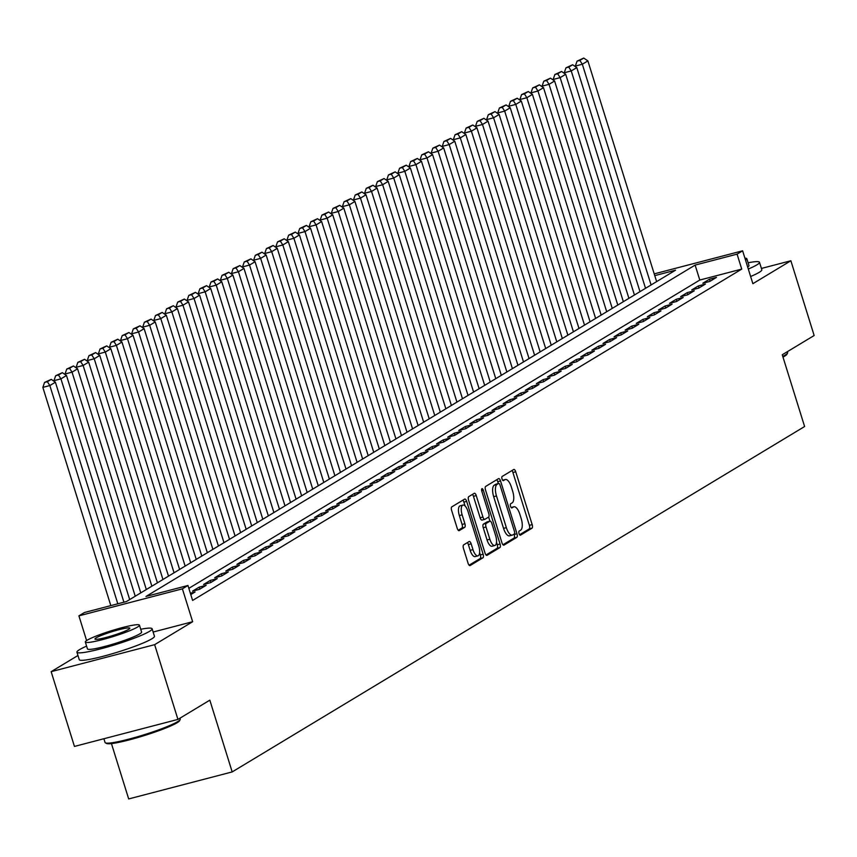 <?xml version="1.0" encoding="UTF-8"?>
<svg xmlns="http://www.w3.org/2000/svg" width="857" height="857" viewBox="0 0 857 857"><rect width="100%" height="100%" fill="white"/><g stroke="black" fill="none" stroke-linecap="round" stroke-linejoin="round"><path stroke-width="1.29" d="M519.031 533.579A2.164 0.857 75.4 0 0 520.338 535.218A2.164 0.857 75.4 0 0 520.435 535.175L532.004 528.191A3.096 1.232 75.4 0 0 532.176 524.602L515.721 471.768A3.096 1.232 75.4 0 0 513.857 469.432A3.096 1.232 75.4 0 0 513.718 469.497L502.148 476.471A2.164 0.857 75.4 0 0 502.031 478.988A2.164 0.857 75.4 0 0 503.338 480.627A2.164 0.857 75.4 0 0 503.434 480.584L504.934 479.684A9.898 3.931 75.4 0 1 505.351 479.502A9.898 3.931 75.4 0 1 511.34 486.969L512.711 491.372A9.898 3.931 75.4 0 1 512.154 502.866L510.654 503.766A2.164 0.857 75.4 0 0 510.536 506.283A2.164 0.857 75.4 0 0 511.843 507.922A2.164 0.857 75.4 0 0 511.929 507.88L513.429 506.98A9.898 3.931 75.4 0 1 513.857 506.798A9.898 3.931 75.4 0 1 519.845 514.264L521.217 518.667A9.898 3.931 75.4 0 1 520.649 530.162L519.16 531.072A2.164 0.857 75.4 0 0 519.031 533.579M463.658 544.859A3.096 1.232 75.4 0 0 463.476 548.448L468.093 563.274A3.096 1.232 75.4 0 0 469.968 565.609A3.096 1.232 75.4 0 0 470.097 565.545L482.952 557.8A3.096 1.232 75.4 0 0 483.123 554.2L466.669 501.377A3.096 1.232 75.4 0 0 464.794 499.042A3.096 1.232 75.4 0 0 464.665 499.095L451.821 506.851A3.096 1.232 75.4 0 0 451.639 510.44L457.22 528.341A3.096 1.232 75.4 0 0 459.084 530.676A3.096 1.232 75.4 0 0 459.223 530.622L464.719 527.301A3.096 1.232 75.4 0 0 464.89 523.713L462.127 514.832A8.27 3.289 75.4 0 1 462.951 505.073A8.27 3.289 75.4 0 1 467.954 511.318L478.784 546.102A8.27 3.289 75.4 0 1 477.96 555.861A8.27 3.289 75.4 0 1 472.968 549.616L471.157 543.82A3.096 1.232 75.4 0 0 469.282 541.485A3.096 1.232 75.4 0 0 469.154 541.538L463.658 544.859M177.935 719.409L74.441 746.426L51.152 671.663L154.646 644.657L177.935 719.409L209.826 700.158L232.183 771.921L804.605 426.529L782.259 354.755L814.15 335.515L790.872 260.764L752.875 283.688L742.623 250.801L737.084 254.143L741.734 269.098L192.6 600.436L187.951 585.492L182.402 588.834L78.908 615.851L84.457 612.498L126.407 601.55L675.541 270.201L654.759 275.633M154.646 644.657L192.643 621.721L182.402 588.834M501.966 542.835A3.096 1.232 75.4 0 0 503.83 545.17A3.096 1.232 75.4 0 0 503.97 545.116L516.814 537.36A3.096 1.232 75.4 0 0 516.985 533.772L500.531 480.938A3.096 1.232 75.4 0 0 498.667 478.602A3.096 1.232 75.4 0 0 498.528 478.656L485.683 486.412A3.096 1.232 75.4 0 0 485.512 490L501.966 542.835M499.877 547.58L487.033 555.336A3.096 1.232 75.4 0 1 486.905 555.39A3.096 1.232 75.4 0 1 485.03 553.054L468.575 500.22A3.096 1.232 75.4 0 1 468.747 496.632L474.253 493.311A3.096 1.232 75.4 0 1 474.382 493.257A3.096 1.232 75.4 0 1 476.256 495.592L482.92 517.017A3.096 1.232 75.4 0 0 484.794 519.353A3.096 1.232 75.4 0 0 484.923 519.299L488.576 517.092A3.096 1.232 75.4 0 0 488.747 513.504L481.805 491.19A2.164 0.857 75.4 0 1 482.02 488.64A2.164 0.857 75.4 0 1 483.327 490.279L500.06 543.981A3.096 1.232 75.4 0 1 499.877 547.58L497.081 548.309L486.037 554.972M790.872 260.764L761.412 268.445M709.81 281.417L716.463 277.4L709.467 279.221L702.815 283.238L709.81 281.417M698.712 288.113L705.375 284.096L698.38 285.917L691.728 289.934L698.712 288.113M687.625 294.808L694.277 290.791L687.282 292.612L680.629 296.629L687.625 294.808M676.527 301.493L683.179 297.486L676.194 299.307L669.531 303.324L676.527 301.493M665.439 308.188L672.092 304.171L665.096 306.003L658.444 310.02L665.439 308.188M654.341 314.883L660.993 310.866L654.009 312.698L647.346 316.715L654.341 314.883M643.243 321.579L649.906 317.561L642.911 319.382L636.258 323.4L643.243 321.579M632.155 328.274L638.808 324.257L631.813 326.078L625.16 330.095L632.155 328.274M621.057 334.969L627.72 330.952L620.725 332.773L614.062 336.79L621.057 334.969M609.97 341.664L616.622 337.647L609.627 339.468L602.974 343.486L609.97 341.664M598.872 348.349L605.524 344.343L598.54 346.164L591.876 350.181L598.872 348.349M587.784 355.044L594.437 351.027L587.441 352.859L580.789 356.876L587.784 355.044M576.686 361.74L583.338 357.723L576.354 359.554L569.691 363.572L576.686 361.74M565.588 368.435L572.251 364.418L565.256 366.25L558.603 370.256L565.588 368.435M554.5 375.13L561.153 371.113L554.158 372.934L547.505 376.951L554.5 375.13M543.402 381.826L550.065 377.808L543.07 379.63L536.407 383.647L543.402 381.826M532.315 388.521L538.967 384.504L531.972 386.325L525.32 390.342L532.315 388.521M521.217 395.206L527.869 391.199L520.885 393.02L514.221 397.037L521.217 395.206M510.129 401.901L516.782 397.884L509.786 399.716L503.134 403.733L510.129 401.901M499.031 408.596L505.684 404.579L498.699 406.411L492.036 410.428L499.031 408.596M487.933 415.291L494.596 411.274L487.601 413.106L480.948 417.113L487.933 415.291M476.846 421.987L483.498 417.97L476.503 419.791L469.85 423.808L476.846 421.987M465.747 428.682L472.411 424.665L465.415 426.486L458.752 430.503L465.747 428.682M454.66 435.377L461.312 431.36L454.317 433.181L447.665 437.199L454.66 435.377M443.562 442.073L450.214 438.056L443.23 439.877L436.567 443.894L443.562 442.073M432.474 448.757L439.127 444.74L432.132 446.572L425.479 450.589L432.474 448.757M421.376 455.453L428.029 451.435L421.033 453.267L414.381 457.284L421.376 455.453M410.278 462.148L416.941 458.131L409.946 459.963L403.293 463.969L410.278 462.148M399.191 468.843L405.843 464.826L398.848 466.647L392.195 470.664L399.191 468.843M388.092 475.539L394.756 471.521L387.76 473.343L381.097 477.36L388.092 475.539M377.005 482.234L383.657 478.217L376.662 480.038L370.01 484.055L377.005 482.234M365.907 488.929L372.559 484.912L365.575 486.733L358.912 490.75L365.907 488.929M354.809 495.614L361.472 491.597L354.477 493.428L347.824 497.446L354.809 495.614M343.721 502.309L350.374 498.292L343.378 500.124L336.726 504.141L343.721 502.309M332.623 509.004L339.286 504.987L332.291 506.819L325.639 510.836L332.623 509.004M321.536 515.7L328.188 511.683L321.193 513.504L314.54 517.521L321.536 515.7M310.438 522.395L317.101 518.378L310.105 520.199L303.442 524.216L310.438 522.395M299.35 529.09L306.003 525.073L299.007 526.894L292.355 530.912L299.35 529.09M288.252 535.786L294.904 531.769L287.92 533.59L281.257 537.607L288.252 535.786M277.154 542.47L283.817 538.464L276.822 540.285L270.169 544.302L277.154 542.47M266.066 549.166L272.719 545.148L265.724 546.98L259.071 550.997L266.066 549.166M254.968 555.861L261.631 551.844L254.636 553.676L247.984 557.693L254.968 555.861M243.881 562.556L250.533 558.539L243.538 560.36L236.886 564.377L243.881 562.556M232.783 569.252L239.446 565.234L232.451 567.055L225.787 571.073L232.783 569.252M221.695 575.947L228.348 571.93L221.352 573.751L214.7 577.768L221.695 575.947M210.597 582.642L217.25 578.625L210.265 580.446L203.602 584.463L210.597 582.642M199.499 589.327L206.162 585.32L199.167 587.141L192.514 591.159L199.499 589.327M190.779 594.597L195.064 592.005L190.361 593.237M741.734 269.098L699.783 280.046L188.84 588.341M111.442 743.587L128.679 798.938L232.183 771.921M77.966 655.487L51.152 671.663M86.6 640.565L78.908 615.851M737.084 254.143L695.123 265.092L145.99 596.44L187.951 585.492M654.212 273.876L742.623 250.801M699.783 280.046L695.123 265.092M709.467 279.221L710.099 281.235M698.38 285.917L699.001 287.931M687.282 292.612L687.914 294.626M676.194 299.307L676.816 301.321M665.096 306.003L665.728 308.017M654.009 312.698L654.63 314.712M642.911 319.382L643.543 321.407M631.813 326.078L632.445 328.092M620.725 332.773L621.346 334.787M609.627 339.468L610.259 341.482M598.54 346.164L599.161 348.178M587.441 352.859L588.073 354.873M576.354 359.554L576.975 361.568M565.256 366.25L565.888 368.264M554.158 372.934L554.79 374.959M543.07 379.63L543.692 381.644M531.972 386.325L532.604 388.339M520.885 393.02L521.506 395.034M509.786 399.716L510.418 401.729M498.699 406.411L499.32 408.425M487.601 413.106L488.233 415.12M476.503 419.791L477.135 421.815M465.415 426.486L466.037 428.5M454.317 433.181L454.949 435.195M443.23 439.877L443.851 441.891M432.132 446.572L432.764 448.586M421.033 453.267L421.665 455.281M409.946 459.963L410.578 461.977M398.848 466.647L399.48 468.672M387.76 473.343L388.382 475.356M376.662 480.038L377.294 482.052M365.575 486.733L366.196 488.747M354.477 493.428L355.109 495.442M343.378 500.124L344.011 502.138M332.291 506.819L332.923 508.833M321.193 513.504L321.825 515.528M310.105 520.199L310.727 522.213M299.007 526.894L299.639 528.908M287.92 533.59L288.541 535.604M276.822 540.285L277.454 542.299M265.724 546.98L266.356 548.994M254.636 553.676L255.257 555.69M243.538 560.36L244.17 562.385M232.451 567.055L233.072 569.069M221.352 573.751L221.984 575.765M210.265 580.446L210.886 582.46M199.167 587.141L199.799 589.155M192.643 621.721L153.135 632.038M511.522 507.473A9.898 3.931 75.4 0 0 511.126 507.505L513.857 506.798M503.016 480.177A9.898 3.931 75.4 0 0 502.63 480.209L505.351 479.502M519.578 534.736L529.208 528.93A3.096 1.232 75.4 0 0 529.38 525.33L512.925 472.507A3.096 1.232 75.4 0 0 511.929 470.579M498.324 483.552L497.735 481.666A3.096 1.232 75.4 0 0 496.739 479.749M502.963 544.763L514.018 538.089A3.096 1.232 75.4 0 0 514.189 534.5L514.082 534.136M514.339 533.975A2.164 0.857 75.4 0 0 514.457 531.458L500.017 485.083A2.164 0.857 75.4 0 0 498.71 483.455A2.164 0.857 75.4 0 0 498.613 483.487L497.039 484.441A9.898 3.931 75.4 0 0 496.471 495.935L506.348 527.633A9.898 3.931 75.4 0 0 512.336 535.111A9.898 3.931 75.4 0 0 512.754 534.929L514.339 533.975M496.01 484.173A2.164 0.857 75.4 0 0 495.914 484.184A2.164 0.857 75.4 0 0 495.817 484.226L498.613 483.487M509.958 535.657A9.898 3.931 75.4 0 1 509.529 535.839A9.898 3.931 75.4 0 1 503.552 528.373L493.675 496.674A9.898 3.931 75.4 0 1 494.232 485.18L495.817 484.226M484.655 519.363L482.127 520.028A3.096 1.232 75.4 0 1 481.998 520.081A3.096 1.232 75.4 0 1 480.124 517.746L473.45 496.321A3.096 1.232 75.4 0 0 472.453 494.393M488.64 517.05L489.925 521.163M496.514 542.32L497.264 544.72L500.06 543.981M489.85 539.246A8.27 3.289 75.4 0 0 494.853 545.491A8.27 3.289 75.4 0 0 495.678 535.732L491.854 523.477A3.096 1.232 75.4 0 0 489.99 521.142A3.096 1.232 75.4 0 0 489.85 521.206L486.208 523.402A3.096 1.232 75.4 0 0 486.037 526.991L489.85 539.246L487.055 539.974A8.27 3.289 75.4 0 0 492.057 546.22L494.853 545.491M487.333 521.859A3.096 1.232 75.4 0 0 487.194 521.87A3.096 1.232 75.4 0 0 487.055 521.934L489.85 521.206M487.055 539.974L483.241 527.73A3.096 1.232 75.4 0 1 483.412 524.13L487.055 521.934M497.081 548.309A3.096 1.232 75.4 0 0 497.264 544.72M477.96 555.861L475.164 556.589A8.27 3.289 75.4 0 1 470.161 550.344L468.361 544.549A3.096 1.232 75.4 0 0 467.354 542.62M462.951 505.073L460.155 505.801A8.27 3.289 75.4 0 0 459.331 515.56L462.127 514.832M458.216 530.269L461.923 528.03A3.096 1.232 75.4 0 0 462.094 524.441L459.331 515.56M465.072 505.962L463.873 502.106A3.096 1.232 75.4 0 0 462.866 500.177M469.1 565.192L480.156 558.528A3.096 1.232 75.4 0 0 480.327 554.929L479.631 552.69M651.084 284.963L582.332 64.243L587.881 60.901L656.633 281.621M579.857 60.408L583.746 58.062L577.061 61.136L579.857 60.408L582.332 64.243L575.347 66.075L575.55 66.75M587.881 60.901L583.746 58.062M577.061 61.136L575.347 66.075M782.773 356.405A39.379 4.221 -17.3 0 0 784.991 355.173A39.379 4.221 -17.3 0 0 787.54 353.095L786.919 354.262A38.426 4.114 162.7 0 1 784.434 356.298A38.426 4.114 162.7 0 1 782.987 357.112M787.54 353.095A39.379 4.221 -17.3 0 0 787.626 352.591L787.337 351.691M748.3 269.023A39.379 4.221 -17.3 0 0 756.87 264.877A39.379 4.221 -17.3 0 0 759.495 262.296A39.379 4.221 -17.3 0 0 748.097 262.778M750.636 276.5A39.379 4.221 -17.3 0 0 759.195 272.344A39.379 4.221 -17.3 0 0 761.83 269.762L759.495 262.296M745.547 260.164A28.345 3.032 -17.3 0 0 746.833 258.696L748.975 265.574A28.345 3.032 162.7 0 1 747.69 267.041M746.833 258.696A28.345 3.032 -17.3 0 0 744.937 258.203M180.163 719.58L179.542 720.748A38.426 4.114 162.7 0 1 177.056 722.783A38.426 4.114 162.7 0 1 138.609 737.299A38.426 4.114 162.7 0 1 106.589 743.469L105.422 742.869A39.379 4.221 -17.3 0 0 138.223 736.538A39.379 4.221 -17.3 0 0 177.624 721.658A39.379 4.221 -17.3 0 0 180.163 719.58A39.379 4.221 -17.3 0 0 180.249 719.077L179.97 718.177M86.589 646.124A39.379 4.221 -17.3 0 0 79.562 649.617A39.379 4.221 -17.3 0 0 76.937 652.198A39.379 4.221 -17.3 0 0 108.089 646.821A39.379 4.221 -17.3 0 0 149.493 631.363A39.379 4.221 -17.3 0 0 152.118 628.781A39.379 4.221 -17.3 0 0 140.73 629.263M76.937 652.198L79.262 659.676A39.379 4.221 -17.3 0 0 110.414 654.287A39.379 4.221 -17.3 0 0 151.818 638.84A39.379 4.221 -17.3 0 0 154.453 636.258L152.118 628.781M139.455 625.182L141.598 632.059A28.345 3.032 162.7 0 1 139.702 633.912A28.345 3.032 162.7 0 1 109.889 645.042A28.345 3.032 162.7 0 1 87.468 648.92L85.325 642.043A28.345 3.032 -17.3 0 0 107.746 638.165A28.345 3.032 -17.3 0 0 137.559 627.035A28.345 3.032 -17.3 0 0 139.455 625.182A28.345 3.032 -17.3 0 0 117.023 629.049A28.345 3.032 -17.3 0 0 87.21 640.179A28.345 3.032 -17.3 0 0 85.325 642.043M96.166 637.844A18.265 1.96 -17.3 0 0 94.945 639.043A18.265 1.96 -17.3 0 0 109.396 636.547A18.265 1.96 -17.3 0 0 128.614 629.37A18.265 1.96 -17.3 0 0 129.835 628.181A18.265 1.96 -17.3 0 0 115.374 630.677A18.265 1.96 -17.3 0 0 96.166 637.844M103.89 738.734L105.057 742.494A39.379 4.221 -17.3 0 0 105.422 742.869M639.986 291.659L571.244 70.938L576.793 67.596L645.535 288.316M568.769 67.092L572.647 64.757L565.963 67.832L568.769 67.092L571.244 70.938L564.249 72.759L564.463 73.434M576.793 67.596L572.647 64.757M565.963 67.832L564.249 72.759M628.899 298.354L560.146 77.633L565.695 74.28L634.437 295.001M557.671 73.788L561.549 71.452L554.875 74.516L557.671 73.788L560.146 77.633L553.151 79.455L553.365 80.129M565.695 74.28L561.549 71.452M554.875 74.516L553.151 79.455M617.801 305.049L549.058 84.329L554.597 80.976L623.35 301.696M546.573 80.483L550.462 78.137L543.777 81.211L546.573 80.483L549.058 84.329L542.063 86.15L542.267 86.825M554.597 80.976L550.462 78.137M543.777 81.211L542.063 86.15M606.702 311.744L537.96 91.024L543.509 87.671L612.252 308.391M535.486 87.178L539.364 84.832L532.69 87.907L535.486 87.178L537.96 91.024L530.965 92.845L531.179 93.52M543.509 87.671L539.364 84.832M532.69 87.907L530.965 92.845M595.615 318.429L526.862 97.709L532.411 94.366L601.164 315.087M524.388 93.874L528.276 91.528L521.592 94.602L524.388 93.874L526.862 97.709L519.878 99.541L520.081 100.215M532.411 94.366L528.276 91.528M521.592 94.602L519.878 99.541M584.517 325.124L515.775 104.404L521.324 101.062L590.066 321.782M513.3 100.569L517.178 98.223L510.504 101.297L513.3 100.569L515.775 104.404L508.779 106.236L508.994 106.911M521.324 101.062L517.178 98.223M510.504 101.297L508.779 106.236M573.429 331.82L504.677 111.099L510.226 107.757L578.978 328.477M502.202 107.264L506.091 104.918L499.406 107.993L502.202 107.264L504.677 111.099L497.692 112.931L497.896 113.606M510.226 107.757L506.091 104.918M499.406 107.993L497.692 112.931M562.331 338.515L493.589 117.795L499.138 114.452L567.88 335.173M491.115 113.949L494.992 111.614L488.308 114.688L491.115 113.949L493.589 117.795L486.594 119.616L486.808 120.291M499.138 114.452L494.992 111.614M488.308 114.688L486.594 119.616M551.244 345.21L482.491 124.49L488.04 121.148L556.782 341.857M480.016 120.644L483.894 118.309L477.22 121.373L480.016 120.644L482.491 124.49L475.496 126.311L475.71 126.986M488.04 121.148L483.894 118.309M477.22 121.373L475.496 126.311M540.146 351.906L471.404 131.185L476.942 127.832L545.695 348.553M468.918 127.339L472.807 124.993L466.122 128.068L468.918 127.339L471.404 131.185L464.408 133.006L464.612 133.681M476.942 127.832L472.807 124.993M466.122 128.068L464.408 133.006M529.048 358.601L460.305 137.881L465.854 134.528L534.597 355.248M457.831 134.035L461.709 131.689L455.035 134.763L457.831 134.035L460.305 137.881L453.31 139.702L453.524 140.377M465.854 134.528L461.709 131.689M455.035 134.763L453.31 139.702M517.96 365.286L449.207 144.576L454.756 141.223L523.509 361.943M446.733 140.73L450.621 138.384L443.937 141.459L446.733 140.73L449.207 144.576L442.223 146.397L442.426 147.072M454.756 141.223L450.621 138.384M443.937 141.459L442.223 146.397M506.862 371.981L438.12 151.26L443.669 147.918L512.411 368.639M435.645 147.425L439.523 145.079L432.849 148.154L435.645 147.425L438.12 151.26L431.125 153.092L431.339 153.767M443.669 147.918L439.523 145.079M432.849 148.154L431.125 153.092M495.775 378.676L427.022 157.956L432.571 154.614L501.324 375.334M424.547 154.121L428.436 151.775L421.751 154.849L424.547 154.121L427.022 157.956L420.037 159.788L420.241 160.463M432.571 154.614L428.436 151.775M421.751 154.849L420.037 159.788M484.676 385.371L415.934 164.651L421.483 161.309L490.225 382.029M413.46 160.805L417.338 158.47L410.653 161.545L413.46 160.805L415.934 164.651L408.939 166.472L409.153 167.147M421.483 161.309L417.338 158.47M410.653 161.545L408.939 166.472M473.589 392.067L404.836 171.346L410.385 168.004L479.127 388.714M402.362 167.501L406.239 165.165L399.566 168.24L402.362 167.501L404.836 171.346L397.841 173.168L398.055 173.842M410.385 168.004L406.239 165.165M399.566 168.24L397.841 173.168M462.491 398.762L393.749 178.042L399.287 174.689L468.04 395.409M391.263 174.196L395.152 171.861L388.467 174.924L391.263 174.196L393.749 178.042L386.753 179.863L386.957 180.538M399.287 174.689L395.152 171.861M388.467 174.924L386.753 179.863M451.393 405.457L382.651 184.737L388.2 181.384L456.942 402.104M380.176 180.891L384.054 178.545L377.38 181.62L380.176 180.891L382.651 184.737L375.655 186.558L375.869 187.233M388.2 181.384L384.054 178.545M377.38 181.62L375.655 186.558M440.305 412.153L371.552 191.432L377.101 188.079L445.854 408.8M369.078 187.587L372.966 185.241L366.282 188.315L369.078 187.587L371.552 191.432L364.568 193.254L364.771 193.928M377.101 188.079L372.966 185.241M366.282 188.315L364.568 193.254M429.207 418.837L360.465 198.117L366.014 194.775L434.756 415.495M357.99 194.282L361.868 191.936L355.194 195.01L357.99 194.282L360.465 198.117L353.47 199.949L353.684 200.624M366.014 194.775L361.868 191.936M355.194 195.01L353.47 199.949M418.12 425.533L349.367 204.812L354.916 201.47L423.658 422.19M346.892 200.977L350.781 198.631L344.096 201.706L346.892 200.977L349.367 204.812L342.372 206.644L342.586 207.319M354.916 201.47L350.781 198.631M344.096 201.706L342.372 206.644M407.021 432.228L338.279 211.508L343.818 208.165L412.571 428.886M335.805 207.673L339.683 205.326L332.998 208.401L335.805 207.673L338.279 211.508L331.284 213.339L331.498 214.004M343.818 208.165L339.683 205.326M332.998 208.401L331.284 213.339M395.934 438.923L327.181 218.203L332.73 214.861L401.472 435.581M324.707 214.357L328.585 212.022L321.911 215.096L324.707 214.357L327.181 218.203L320.186 220.024L320.4 220.699M332.73 214.861L328.585 212.022M321.911 215.096L320.186 220.024M384.836 445.619L316.094 224.898L321.632 221.545L390.385 442.266M313.608 221.052L317.497 218.717L310.812 221.781L313.608 221.052L316.094 224.898L309.098 226.719L309.302 227.394M321.632 221.545L317.497 218.717M310.812 221.781L309.098 226.719M373.738 452.314L304.996 231.594L310.545 228.241L379.287 448.961M302.521 227.748L306.399 225.402L299.725 228.476L302.521 227.748L304.996 231.594L298 233.415L298.215 234.09M310.545 228.241L306.399 225.402M299.725 228.476L298 233.415M362.65 459.009L293.897 238.289L299.447 234.936L368.199 455.656M291.423 234.443L295.311 232.097L288.627 235.172L291.423 234.443L293.897 238.289L286.913 240.11L287.116 240.785M299.447 234.936L295.311 232.097M288.627 235.172L286.913 240.11M351.552 465.694L282.81 244.973L288.359 241.631L357.101 462.352M280.335 241.138L284.213 238.792L277.539 241.867L280.335 241.138L282.81 244.973L275.815 246.805L276.029 247.48M288.359 241.631L284.213 238.792M277.539 241.867L275.815 246.805M340.465 472.389L271.712 251.669L277.261 248.326L346.003 469.047M269.237 247.834L273.126 245.488L266.441 248.562L269.237 247.834L271.712 251.669L264.717 253.501L264.931 254.175M277.261 248.326L273.126 245.488M266.441 248.562L264.717 253.501M329.367 479.084L260.624 258.364L266.163 255.022L334.916 475.742M258.15 254.529L262.028 252.183L255.343 255.257L258.15 254.529L260.624 258.364L253.629 260.196L253.843 260.871M266.163 255.022L262.028 252.183M255.343 255.257L253.629 260.196M318.279 485.78L249.526 265.059L255.075 261.717L323.817 482.437M247.052 261.214L250.93 258.878L244.256 261.953L247.052 261.214L249.526 265.059L242.531 266.881L242.745 267.555M255.075 261.717L250.93 258.878M244.256 261.953L242.531 266.881M307.181 492.475L238.439 271.755L243.977 268.402L312.73 489.122M235.954 267.909L239.842 265.574L233.158 268.637L235.954 267.909L238.439 271.755L231.444 273.576L231.647 274.251M243.977 268.402L239.842 265.574M233.158 268.637L231.444 273.576M296.083 499.17L227.341 278.45L232.89 275.097L301.632 495.817M224.866 274.604L228.744 272.258L222.07 275.333L224.866 274.604L227.341 278.45L220.345 280.271L220.56 280.946M232.89 275.097L228.744 272.258M222.07 275.333L220.345 280.271M284.995 505.866L216.243 285.145L221.792 281.792L290.544 502.513M213.768 281.3L217.657 278.953L210.972 282.028L213.768 281.3L216.243 285.145L209.258 286.966L209.462 287.641M221.792 281.792L217.657 278.953M210.972 282.028L209.258 286.966M273.897 512.55L205.155 291.83L210.704 288.488L279.446 509.208M202.68 287.995L206.558 285.649L199.885 288.723L202.68 287.995L205.155 291.83L198.16 293.662L198.374 294.337M210.704 288.488L206.558 285.649M199.885 288.723L198.16 293.662M262.81 519.246L194.057 298.525L199.606 295.183L268.348 515.903M191.582 294.69L195.471 292.344L188.786 295.419L191.582 294.69L194.057 298.525L187.062 300.357L187.276 301.032M199.606 295.183L195.471 292.344M188.786 295.419L187.062 300.357M251.712 525.941L182.97 305.221L188.508 301.878L257.261 522.599M180.484 301.385L184.373 299.039L177.688 302.114L180.484 301.385L182.97 305.221L175.974 307.052L176.188 307.727M188.508 301.878L184.373 299.039M177.688 302.114L175.974 307.052M240.624 532.636L171.871 311.916L177.42 308.574L246.163 529.294M169.397 308.07L173.275 305.735L166.601 308.809L169.397 308.07L171.871 311.916L164.876 313.737L165.09 314.412M177.42 308.574L173.275 305.735M166.601 308.809L164.876 313.737M229.526 539.332L160.784 318.611L166.322 315.258L235.075 535.979M158.299 314.765L162.187 312.43L155.503 315.494L158.299 314.765L160.784 318.611L153.789 320.432L153.992 321.107M166.322 315.258L162.187 312.43M155.503 315.494L153.789 320.432M218.428 546.027L149.686 325.306L155.235 321.953L223.977 542.674M147.211 321.461L151.089 319.115L144.415 322.189L147.211 321.461L149.686 325.306L142.69 327.128L142.905 327.803M155.235 321.953L151.089 319.115M144.415 322.189L142.69 327.128M207.34 552.722L138.588 332.002L144.137 328.649L212.89 549.369M136.113 328.156L140.002 325.81L133.317 328.884L136.113 328.156L138.588 332.002L131.603 333.823L131.807 334.498M144.137 328.649L140.002 325.81M133.317 328.884L131.603 333.823M196.242 559.407L127.5 338.697L133.049 335.344L201.791 556.064M125.026 334.851L128.904 332.505L122.219 335.58L125.026 334.851L127.5 338.697L120.505 340.518L120.719 341.193M133.049 335.344L128.904 332.505M122.219 335.58L120.505 340.518M185.155 566.102L116.402 345.382L121.951 342.039L190.693 562.76M113.927 341.547L117.805 339.201L111.131 342.275L113.927 341.547L116.402 345.382L109.407 347.214L109.621 347.888M121.951 342.039L117.805 339.201M111.131 342.275L109.407 347.214M174.057 572.797L105.315 352.077L110.853 348.735L179.606 569.455M102.829 348.242L106.718 345.896L100.033 348.97L102.829 348.242L105.315 352.077L98.319 353.909L98.523 354.584M110.853 348.735L106.718 345.896M100.033 348.97L98.319 353.909M162.959 579.493L94.216 358.772L99.766 355.43L168.508 576.15M91.742 354.927L95.62 352.591L88.946 355.666L91.742 354.927L94.216 358.772L87.221 360.593L87.435 361.268M99.766 355.43L95.62 352.591M88.946 355.666L87.221 360.593M151.871 586.188L83.129 365.468L88.667 362.125L157.42 582.835M80.644 361.622L84.532 359.287L77.848 362.35L80.644 361.622L83.129 365.468L76.134 367.289L76.337 367.964M88.667 362.125L84.532 359.287M77.848 362.35L76.134 367.289M140.773 592.883L72.031 372.163L77.58 368.81L146.322 589.53M69.556 368.317L73.434 365.971L66.76 369.046L69.556 368.317L72.031 372.163L65.036 373.984L65.25 374.659M77.58 368.81L73.434 365.971M66.76 369.046L65.036 373.984M129.686 599.579L60.933 378.858L66.482 375.505L135.235 596.226M58.458 375.012L62.347 372.666L55.662 375.741L58.458 375.012L60.933 378.858L53.948 380.679L54.152 381.354M66.482 375.505L62.347 372.666M55.662 375.741L53.948 380.679M117.816 603.789L49.845 385.554L55.394 382.201L123.911 602.203M47.371 381.708L51.249 379.362L44.564 382.436L47.371 381.708L49.845 385.554L42.85 387.375L110.821 605.62M55.394 382.201L51.249 379.362M44.564 382.436L42.85 387.375M511.179 507.569L513.429 506.98M502.673 480.274L504.934 479.684M512.925 472.507L515.721 471.768M529.38 525.33L532.176 524.602M529.208 528.93L532.004 528.191M497.735 481.666L500.531 480.938M514.189 534.5L516.985 533.772M514.018 538.089L516.814 537.36M494.232 485.18L497.039 484.441M493.675 496.674L496.471 495.935M503.552 528.373L506.348 527.633M473.45 496.321L476.256 495.592M480.124 517.746L482.92 517.017M481.677 490.707L483.327 490.279M483.412 524.13L486.208 523.402M483.241 527.73L486.037 526.991M468.361 544.549L471.157 543.82M470.161 550.344L472.968 549.616M462.094 524.441L464.89 523.713M461.923 528.03L464.719 527.301M463.873 502.106L466.669 501.377M480.327 554.929L483.123 554.2M480.156 558.528L482.952 557.8M495.914 484.184L498.71 483.455M509.529 535.839L512.336 535.111M481.998 520.081L484.794 519.353M487.194 521.87L489.99 521.142"/></g></svg>

